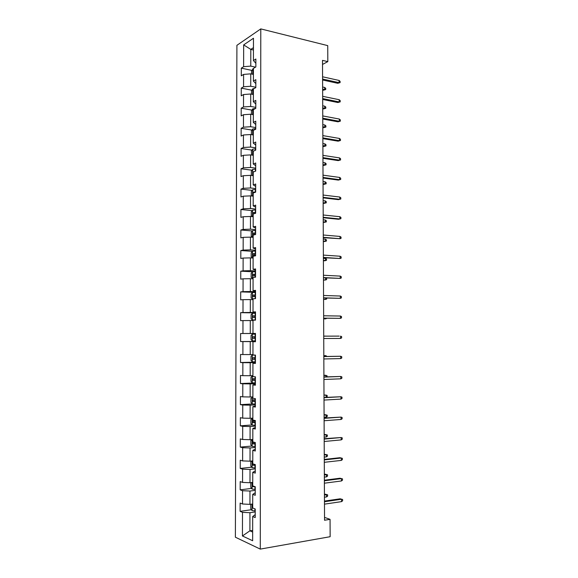 <?xml version="1.0" encoding="UTF-8"?>
<svg xmlns="http://www.w3.org/2000/svg" width="578" height="578" viewBox="0 0 578 578"><rect width="100%" height="100%" fill="white"/><g stroke="black" fill="none" stroke-linecap="round" stroke-linejoin="round"><path stroke-width="0.87" d="M236.908 45.322L235.383 537.208L260.273 549.1L260.786 28.9L236.908 45.322M255.209 514.615L252.687 516.522L255.209 517.563L255.216 508.987L252.702 507.997L252.723 494.385L255.238 495.295L255.252 486.755L252.738 485.896L252.759 472.327L255.274 473.115L255.281 464.604L252.774 463.867L252.796 450.356L255.303 451.013L255.317 442.531L252.81 441.932L252.832 428.471L255.332 428.999L255.346 420.553L252.846 420.069L252.868 406.659L255.368 407.064L255.375 398.647L252.882 398.293L252.904 384.934L255.397 385.208L255.411 376.827L252.918 376.596L252.94 363.287L255.425 363.439L255.44 355.087L252.954 354.979L252.976 341.714L255.454 341.75L255.469 333.427L252.983 333.441L253.005 320.226L255.49 320.14L255.498 311.853L253.019 311.983L253.041 298.819L255.519 298.609L255.534 290.351L253.056 290.611L253.077 277.491L255.548 277.165L255.563 268.936L253.092 269.312L253.113 256.242L255.577 255.794L255.592 247.594L253.128 248.085L253.15 235.065L255.613 234.502L255.621 226.33L253.164 226.944L253.186 213.968L255.642 213.289L255.649 205.147L253.193 205.876L253.215 192.951L255.671 192.149L255.686 184.042L253.229 184.888L253.251 172.006L255.7 171.095L255.714 163.018L253.265 163.971L253.287 151.14L255.729 150.114L255.743 142.065L253.301 143.134L253.323 130.353L255.758 129.212L255.772 121.192L253.33 122.377L253.352 109.639L255.794 108.382L255.801 100.391L253.366 101.692L253.388 88.998L255.823 87.632L255.83 79.67L253.402 81.079L253.424 68.428L255.852 66.954L255.859 59.021L253.431 60.538L253.475 38.242L243.663 44.896L250.801 49.39L250.765 66.109L255.527 67.149M252.687 516.522L252.644 540.741L242.435 535.972L242.493 512.325L240.116 511.342L251.452 509.709M243.663 44.896L243.613 66.701L241.315 68.139L241.293 75.819L243.591 74.418L243.562 86.794L241.264 88.123L241.243 95.832L243.54 94.539L243.511 106.952L241.207 108.18L241.185 115.911L243.49 114.719L243.461 127.182L241.149 128.302L241.134 136.061L243.439 134.977L243.41 147.484L241.098 148.495L241.077 156.284L243.389 155.309L243.352 167.858L241.04 168.762L241.019 176.579L243.338 175.712L243.302 188.305L240.99 189.1L240.968 196.946L243.287 196.188L243.251 208.824L240.932 209.511L240.91 217.379L243.237 216.736L243.201 229.415L240.874 229.993L240.853 237.89L243.179 237.356L243.15 250.086L240.824 250.549L240.802 258.474L243.128 258.055L243.1 270.829L240.766 271.183L240.744 279.138L243.078 278.827L243.049 291.644L240.708 291.883L240.686 299.866L243.027 299.671L242.991 312.532L240.65 312.662L240.629 320.674L242.977 320.588L242.941 333.499L240.6 333.513L240.578 341.555L242.919 341.584L242.89 354.545L240.542 354.444L240.52 362.514L242.868 362.659L242.832 375.664L240.484 375.447L240.462 383.546L242.818 383.806L242.782 396.855L240.426 396.522L240.405 404.651L242.76 405.034L242.731 418.132L240.369 417.677L240.347 425.834L242.709 426.333L242.673 439.482L240.311 438.912L240.289 447.097L242.652 447.712L242.623 460.912L240.253 460.218L240.231 468.433L242.601 469.17L242.565 482.413L240.195 481.604L240.173 489.848L242.55 490.708L242.514 504.002L240.137 503.07L240.116 511.342M322.524 64.44L327.813 61.622L322.51 60.365L324.547 520.243L330.06 519.347L324.54 517.382M252.723 494.385L255.245 492.716M252.709 503.98L249.949 504.363L249.971 491.04L255.245 490.368M242.514 504.002L249.949 504.363M242.55 490.708L249.971 491.04M252.759 472.327L255.274 470.897M252.745 482.399L249.985 482.731L250.014 469.459L255.274 468.874M242.565 482.413L249.985 482.731M242.601 469.17L250.014 469.459M252.796 450.356L255.303 449.157M252.781 460.89L250.028 461.179L250.05 447.95L255.31 447.459M242.623 460.912L250.028 461.179M242.652 447.712L250.05 447.95M252.832 428.471L255.339 427.496M252.81 439.461L250.072 439.699L250.093 426.521L255.339 426.123M242.673 439.482L250.072 439.699M242.709 426.333L250.093 426.521M252.868 406.659L255.368 405.915M252.846 418.111L250.108 418.299L250.13 405.171L255.368 404.867M242.731 418.132L250.108 418.299M242.76 405.034L250.13 405.171M252.904 384.934L255.397 384.413M252.882 396.84L250.151 396.985L250.173 383.9L255.397 383.684M242.782 396.855L250.151 396.985M242.818 383.806L250.173 383.9M252.94 363.287L255.425 362.991M252.918 375.642L250.187 375.736L250.209 362.702L255.425 362.579M242.832 375.664L250.187 375.736M242.868 362.659L250.209 362.702M252.976 341.714L255.462 341.649M252.954 354.524L250.231 354.574L250.252 341.584L255.462 341.547M242.89 354.545L250.231 354.574M242.919 341.584L250.252 341.584M252.983 333.441L250.267 333.484L250.288 320.544L253.005 320.573M242.941 333.499L250.267 333.484M242.977 320.588L250.288 320.544M253.019 311.983L255.498 312.221M255.498 312.561L250.31 312.474L250.332 299.577L253.041 299.65M242.991 312.532L250.31 312.474M243.027 299.671L250.332 299.577M253.056 290.611L255.534 291.059M255.527 291.709L250.346 291.536L250.368 278.69L253.077 278.806M243.049 291.644L250.346 291.536M243.078 278.827L250.368 278.69M253.092 269.312L255.563 269.977M255.555 270.938L250.382 270.67L250.411 257.875L253.113 258.041M243.1 270.829L250.382 270.67M243.128 258.055L250.411 257.875M253.128 248.085L255.592 248.974M255.592 250.238L250.426 249.884L250.447 237.132L253.142 237.341M243.15 250.086L250.426 249.884M243.179 237.356L250.447 237.132M253.164 226.944L255.621 228.043M255.621 229.611L250.462 229.177L250.484 216.461L253.178 216.721M243.201 229.415L250.462 229.177M243.237 216.736L250.484 216.461M253.193 205.876L255.649 207.191M255.649 209.055L250.505 208.535L250.527 195.87L253.215 196.173M243.251 208.824L250.505 208.535M243.287 196.188L250.527 195.87M253.229 184.888L255.678 186.412M255.678 188.58L250.541 187.973L250.563 175.351L253.243 175.698M243.302 188.305L250.541 187.973M243.338 175.712L250.563 175.351M253.265 163.971L255.707 165.713M255.707 168.169L250.577 167.483L250.599 154.904L253.28 155.294M243.352 167.858L250.577 167.483M243.389 155.309L250.599 154.904M253.301 143.134L255.736 145.085M255.736 147.838L250.614 147.065L250.642 134.537L253.316 134.963M243.41 147.484L250.614 147.065M243.439 134.977L250.642 134.537M253.33 122.377L255.765 124.53M255.765 127.572L250.657 126.719L250.679 114.234L253.345 114.711M243.461 127.182L250.657 126.719M243.49 114.719L250.679 114.234M253.366 101.692L255.794 104.047M255.794 107.385L250.693 106.446L250.715 94.004L253.381 94.525M243.511 106.952L250.693 106.446M243.54 94.539L250.715 94.004M253.402 81.079L255.83 83.637M255.823 87.264L250.729 86.245L250.751 73.847L253.41 74.41M243.562 86.794L250.729 86.245M243.591 74.418L250.751 73.847M253.431 60.538L255.859 63.305M253.453 50.004L250.801 49.39L253.453 47.649M243.613 66.701L250.765 66.109M330.06 519.347L330.139 536.709L260.273 549.1M327.813 61.622L327.733 45.619L260.786 28.9M252.665 530.38L249.898 530.821L252.658 532.056M255.216 511.935L249.934 512.708L249.898 530.821L242.435 535.972M242.493 512.325L249.934 512.708M241.315 68.139L251.835 70.393M241.264 88.123L251.871 90.226M241.207 108.18L251.914 110.123M241.149 128.302L251.957 130.086M241.098 148.495L252.008 150.121M241.04 168.762L252.066 170.228M240.99 189.1L252.138 190.4M240.932 209.511L252.218 210.638M240.874 229.993L252.304 230.947M240.824 250.549L252.405 251.322M240.766 271.183L252.954 271.79M240.708 291.883L255.527 292.374M240.65 312.662L255.498 312.908M240.578 341.555L255.462 341.454M240.6 333.513L255.469 333.506M240.52 362.514L255.425 362.153M240.462 383.546L255.397 382.932L252.268 382.831L250.96 381.343L250.968 377.311L252.246 376.112L252.239 382.795M240.405 404.651L252.434 403.957M240.347 425.834L252.08 424.953M240.289 447.097L251.907 446.028M240.231 468.433L251.748 467.176M240.173 489.848L251.596 488.403M322.596 79.981L337.762 83.304L339.091 82.661L322.589 79.034M339.076 80.443L340.11 81.368L340.117 82.603L339.091 82.661L339.076 80.443L322.582 76.787M340.117 82.603L337.762 83.304M251.517 74.006L251.524 70.906L253.424 68.587M253.417 71.029L253.388 72.561M324.684 87.451L325.71 88.34L325.717 89.539L323.434 90.219L324.692 89.612L324.684 87.451L322.625 87.011M325.717 89.539L322.64 89.178M323.434 90.219L322.64 90.052M322.683 99.459L337.87 102.53L339.207 101.938L322.676 98.585M339.192 99.705L340.225 100.608L340.232 101.844L339.207 101.938L339.192 99.705L322.669 96.324M340.232 101.844L337.87 102.53M322.77 119.003L337.986 121.821L339.315 121.279L322.762 118.201M339.308 119.039L340.341 119.906L340.348 121.149L339.315 121.279L339.308 119.039L322.755 115.932M340.348 121.149L337.986 121.821M251.481 94.149L251.488 90.833L252.767 88.824L254.493 88.376M253.388 91.042L253.352 92.574M324.771 106.2L325.797 107.06L325.804 108.267L323.521 108.931L324.778 108.368L324.771 106.2L322.712 105.796M325.804 108.267L322.719 107.963M323.521 108.931L322.726 108.772M251.444 114.372L251.452 110.824L252.738 108.874L255.751 108.404M253.352 111.128L253.323 112.652M324.858 125.014L325.884 125.845L325.891 127.052L323.601 127.702L324.865 127.189L324.858 125.014L322.791 124.638M325.891 127.052L322.806 126.82M323.601 127.702L322.806 127.557M322.856 138.612L338.094 141.177L339.43 140.685L322.849 137.882M339.416 138.438L340.456 139.276L340.464 140.519L339.43 140.685L339.416 138.438L322.842 135.606M340.464 140.519L338.094 141.177M322.943 158.293L338.209 160.605L339.546 160.157L322.943 157.635M339.532 157.902L340.572 158.712L340.579 159.954L339.546 160.157L339.532 157.902L322.929 155.352M340.579 159.954L338.209 160.605M323.03 178.038L338.318 180.09L339.662 179.693L323.03 177.453M339.647 177.432L340.688 178.205L340.695 179.462L339.662 179.693L339.647 177.432L323.015 175.163M340.695 179.462L338.318 180.09M251.408 134.66L251.416 130.888L252.702 128.995L255.765 128.562M253.316 131.249L253.287 132.81M324.944 143.886L325.97 144.688L325.978 145.902L323.687 146.537L324.952 146.068L324.944 143.886L322.878 143.546M325.978 145.902L322.885 145.728M323.687 146.537L322.892 146.407M251.611 155.056L251.372 151.031L252.665 149.189L255.736 148.792M253.287 151.465L253.251 153.033M325.031 162.823L326.064 163.596L326.071 164.809L323.774 165.431L325.038 165.012L325.031 162.823L322.965 162.512M326.071 164.809L322.972 164.708M323.774 165.431L322.972 165.315M251.957 175.531L251.329 175.134L251.336 171.24L252.629 169.448L255.707 169.094M254.284 171.623L253.142 171.796L253.222 173.328M325.118 181.817L326.151 182.561L326.158 183.782L323.861 184.396L325.125 184.014L325.118 181.817L323.044 181.55M326.158 183.782L323.059 183.746M323.861 184.396L323.059 184.288M323.116 197.857L338.433 199.648L339.777 199.294L323.116 197.344M339.763 197.033L340.803 197.77L340.81 199.027L339.777 199.294L339.763 197.033L323.109 195.039M340.81 199.027L338.433 199.648M252.218 196.058L251.293 195.422L251.3 191.513L252.6 189.779L255.678 189.476M255.671 191.961L253.092 192.163L253.186 193.695M253.092 192.163L255.245 192.293M325.204 200.884L326.245 201.592L326.245 202.82L323.947 203.413L325.219 203.088L325.204 200.884L323.131 200.645M326.245 202.82L323.138 202.849M323.947 203.413L323.145 203.326M323.21 217.74L338.549 219.272L339.893 218.968L323.203 217.299M339.878 216.699L340.919 217.407L340.926 218.665L339.893 218.968L339.878 216.699L323.196 214.994M252.817 216.685L253.178 216.627M252.42 216.649L251.257 215.789L251.264 211.866L252.564 210.19L255.649 209.922M255.642 212.415L253.041 212.603L253.157 214.135M253.041 212.603L255.642 212.697M323.225 222.422L325.306 222.219L325.291 220.008L323.218 219.806M325.291 220.008L326.332 220.688L326.339 221.916L323.225 222.017M323.297 237.688L340.009 238.707L323.297 237.327M339.994 236.431L341.042 237.103L341.049 238.367L340.009 238.707L339.994 236.431L323.283 235.008M255.613 230.441L252.528 230.665L251.228 232.291L251.22 236.229L253.142 237.146M252.521 237.247L253.142 237.298M255.613 232.948L252.991 233.115L253.157 234.646L255.483 234.531M254.269 234.56L254.587 233.252L255.613 233.18M323.312 241.582L325.392 241.416L325.385 239.198L323.304 239.025M325.385 239.198L326.425 239.848L326.425 241.077L323.312 241.25M323.384 257.716L340.124 258.518L323.384 257.42M340.11 256.227L341.157 256.87L341.165 258.142L340.124 258.518L340.11 256.227L323.369 255.1M255.584 251.04L252.492 251.22L251.192 252.788L251.184 256.733L252.485 257.824L253.113 257.745M252.485 257.824L253.113 257.86M255.584 253.547L252.94 253.706L253.121 255.23L255.584 255.136M254.284 255.158L254.53 253.807L255.584 253.735M323.398 260.815L325.479 260.671L325.472 258.445L323.384 258.315M325.472 258.445L326.512 259.074L326.519 260.302L323.398 260.541M323.47 277.801L340.24 278.394L323.47 277.584M340.232 276.096L341.273 276.71L341.287 277.982L340.24 278.394L340.232 276.096L323.463 275.258M255.555 271.703L252.456 271.841L251.155 273.358L251.148 277.317L253.077 278.415M252.449 278.473L253.077 278.495M255.555 274.225L252.889 274.362L253.085 275.894L255.555 275.822M254.306 275.836L254.479 274.442L255.555 274.369M323.485 280.099L325.573 279.998L323.485 279.904M325.826 277.917L326.606 278.358L326.606 279.593L325.573 279.998L325.559 277.902M323.564 297.966L340.363 298.335L323.564 297.822M340.348 296.03L341.396 296.608L341.403 297.887L340.363 298.335L340.348 296.03L323.55 295.488M255.527 292.446L252.427 292.54L251.119 294L251.112 297.973L253.041 299.158M252.413 299.194L253.041 299.209M255.527 294.982L252.839 295.098L253.048 296.622L255.519 296.579M254.349 296.586L254.428 295.148L255.527 295.069M323.572 299.455L325.66 299.39L323.572 299.325M326.693 298.06L326.7 298.949L325.66 299.39L325.652 298.031M323.651 318.196L340.478 318.348L323.651 318.131M340.464 316.036L341.511 316.585L341.526 317.864L340.478 318.348L340.464 316.036L323.644 315.783M255.498 313.262L252.391 313.319L251.083 314.714L251.076 318.709L252.376 319.988L255.49 319.952M252.376 319.988L255.49 319.988M255.498 315.805L252.788 315.899L253.019 317.438L255.49 317.409M254.428 317.416L254.378 315.928L255.498 315.848M323.658 318.875L325.754 318.839L323.658 318.818M326.794 318.24L325.754 318.839L325.746 318.225M340.594 338.433L341.641 337.906L341.634 336.62L340.579 336.114L340.594 338.433L323.745 338.513M339.221 336.107L323.731 336.15L339.221 336.107M255.469 334.156L252.355 334.163L251.04 335.507L251.033 339.51L252.34 340.861L255.462 340.868M255.173 338.318L254.66 338.311L254.327 336.779L252.745 336.779L252.983 338.318L255.173 338.318L255.165 340.868M255.462 336.707L252.745 336.779M324.54 336.107L325.833 336.107L324.54 336.107M340.717 358.584L341.764 358.02L341.757 356.734L340.702 356.258L340.717 358.584L323.832 358.96M323.825 356.597L340.702 356.258L323.825 356.518M255.209 355.08L252.319 355.087L251.004 356.366L250.996 360.39L252.304 361.806L255.433 361.857M252.319 355.087L255.44 355.123M255.433 357.681L252.694 357.739L252.947 359.278L255.433 359.299M255.433 359.241L254.631 359.241L254.277 357.71L252.694 357.739M325.927 356.474L325.92 355.687L323.817 355.651M326.967 356.453L325.92 355.687L323.817 355.723M340.832 378.807L341.88 378.207L341.873 376.914L340.818 376.466L340.832 378.807L323.926 379.486M323.911 377.116L340.818 376.466L323.911 376.95M252.918 376.061L252.283 376.083L252.918 376.126M255.404 378.735L252.651 378.771L252.911 380.31L255.404 380.36M255.404 380.252L254.595 380.245L253.923 379.269M326.021 376.87L326.014 375.332L323.904 375.259M327.069 376.834L327.061 375.765L323.904 375.404M340.955 399.095L342.003 398.459L341.995 397.158L340.941 396.754L340.955 399.095L324.02 400.077M324.005 397.7L340.941 396.754L324.005 397.462L326.115 397.317L326.1 395.041L323.998 395.15M252.882 397.122L250.931 398.321L250.924 402.375L252.232 403.928L255.368 404.073M252.246 397.158L252.882 397.223M255.375 399.86L252.6 399.875L252.882 401.421L255.375 401.493M255.375 401.334L254.566 401.327L253.879 400.395M326.115 397.317L327.162 396.703L327.155 395.439L323.991 394.933M341.071 419.462L342.125 418.783L342.118 417.482L341.056 417.106L341.071 419.462L324.106 420.748M324.099 418.356L341.056 417.106L324.099 418.039M252.846 418.262L250.888 419.418L250.881 423.479L252.196 425.105L255.339 425.292M252.21 418.306L252.846 418.393M255.346 421.066L252.557 421.059L252.846 422.605L255.339 422.699M255.346 422.496L254.537 422.482L253.85 421.593M324.085 414.968L327.249 415.185L327.256 416.449L326.202 417.099L326.194 414.816L324.085 414.672M326.202 417.099L324.092 417.258M341.193 439.894L342.248 439.179L342.241 437.871L341.179 437.532L341.193 439.894L324.2 441.491M324.193 439.092L341.179 437.532L324.186 438.695M252.81 439.482L250.852 440.58L250.845 444.663L252.16 446.353L255.31 446.584M252.174 439.533L252.81 439.641M254.522 442.343L252.507 442.315L252.81 443.875L255.31 443.991M255.31 443.738L254.501 443.716L253.814 442.864M324.171 434.844L327.343 434.996L327.35 436.267L326.295 436.954L326.288 434.663L324.171 434.483M326.295 436.954L324.179 437.141M341.316 460.399L342.371 459.647L342.364 458.332L341.302 458.029L341.316 460.399L324.294 462.306M324.28 459.9L341.302 458.029L339.922 457.711L324.28 459.423M251.957 460.977L250.816 461.829L250.809 465.919L252.124 467.681L255.281 467.963M252.774 463.57L252.774 465.211L255.281 465.355M255.281 465.052L252.774 465.211M324.258 454.792L327.437 454.872L327.437 456.15L326.389 456.873L326.375 454.568L324.258 454.359M326.389 456.873L324.272 457.104M324.374 480.78L341.425 478.598L340.037 478.223L342.487 478.866L341.425 478.598L341.432 480.975L324.388 483.194M340.037 478.223L324.374 480.217M342.487 478.866L342.494 480.181L341.432 480.975M251.661 482.529L250.773 483.15L250.765 487.254L252.087 489.089L255.245 489.414M252.738 484.978L252.738 486.633L255.252 486.799M325.168 474.198L327.531 474.82L327.531 476.099L326.483 476.857L326.469 474.552L324.345 474.3M327.531 474.82L324.345 474.813M326.483 476.857L324.359 477.125M324.468 501.733L341.54 499.233L340.16 498.807L342.61 499.471L341.54 499.233L341.555 501.625L324.475 504.153M340.16 498.807L324.468 501.09M342.61 499.471L342.617 500.794L341.555 501.625M251.3 504.175L250.736 504.543L250.729 508.669L252.051 510.576L255.216 510.945M252.702 506.473L252.702 508.127L253.265 508.221M325.255 494.19L327.625 494.833L327.632 496.119L326.57 496.914L326.563 494.595L324.431 494.306M327.625 494.833L324.439 494.898M326.57 496.914L324.446 497.217M252.774 68.898L252.759 74.273M252.738 88.875L252.731 94.395M252.702 108.924L252.694 114.588M252.665 129.046L252.658 134.862M255.476 128.562L255.476 129.342M252.637 149.232L252.622 155.2M255.447 148.792L255.44 150.237M252.6 169.491L252.586 175.611M255.418 169.101L255.411 171.204M253.749 171.825L253.258 171.76M252.564 189.822L252.557 196.101M255.382 189.476L255.382 191.961M254.876 192.308L253.222 192.12M252.528 210.233L252.521 216.656M255.353 209.922L255.353 212.415M254.847 212.718L253.193 212.552M252.499 230.709L252.485 237.218M255.324 230.441L255.324 232.948M254.819 233.201L253.157 233.064M252.463 251.257L252.449 257.795M255.288 255.136L255.288 255.844M255.295 251.04L255.295 253.554M254.79 253.749L253.121 253.648M252.427 271.884L252.413 278.444M255.259 275.822L255.259 277.202M255.266 271.703L255.259 274.232M254.754 274.377L253.092 274.297M252.391 292.576L252.376 299.166M255.23 296.579L255.223 298.638M255.238 292.446L255.23 294.982M254.725 295.076L253.056 295.026M252.355 313.348L252.348 319.959M255.201 317.409L255.194 319.952M255.209 313.262L255.201 315.805M254.696 315.855L253.019 315.834M252.319 334.2L252.311 340.825M255.173 334.156L255.173 336.707M254.66 338.311L252.983 338.318M252.283 355.116L252.275 361.77M255.136 359.299L255.136 361.857M255.144 355.123L255.144 357.681M254.631 359.241L252.947 359.278M255.108 380.36L255.108 382.925M255.115 376.798L255.108 378.735M254.595 380.245L252.911 380.31M252.21 397.187L252.203 403.892M255.079 401.493L255.071 404.073M255.079 398.603L255.079 399.86M254.566 401.327L252.882 401.421M252.174 418.335L252.167 425.061M255.05 422.699L255.043 425.292M255.05 420.495L255.05 421.066M254.537 422.482L252.846 422.605M252.138 439.562L252.131 446.31M255.014 443.991L255.014 446.584M254.501 443.716L252.81 443.875M252.102 460.962L252.095 467.638M254.985 465.355L254.977 467.963M252.066 482.478L252.059 489.046M254.956 486.799L254.949 489.414M254.32 486.43L252.738 486.633M252.03 504.074L252.022 510.526M254.92 508.871L254.92 510.945M253.648 171.861L253.142 171.796M254.587 233.245L252.991 233.115M254.53 253.807L252.94 253.706M254.479 274.442L252.889 274.362M254.428 295.141L252.839 295.098M254.378 315.92L252.788 315.899M253.886 378.72L252.651 378.771M253.453 399.832L252.6 399.875M253.236 421.008L252.557 421.059M253.085 442.264L252.507 442.315"/></g></svg>
